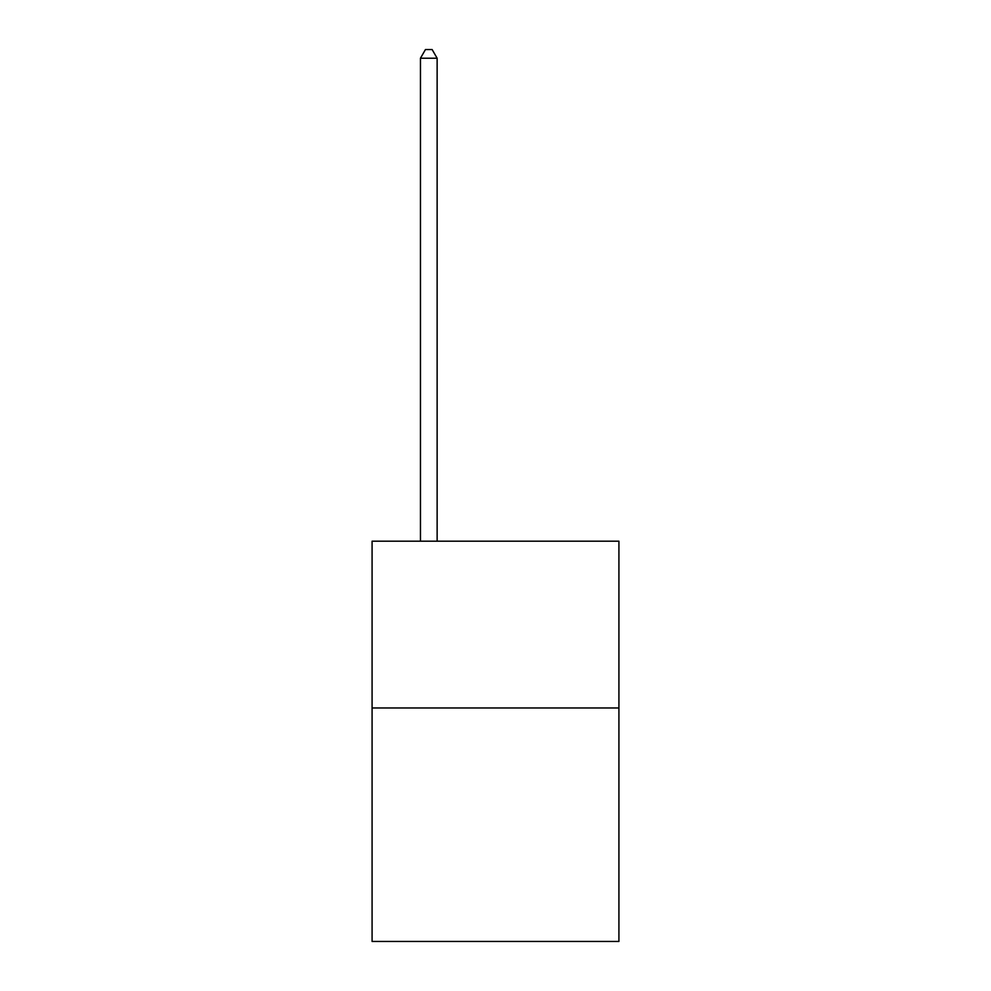 <?xml version="1.0" encoding="UTF-8"?>
<svg xmlns="http://www.w3.org/2000/svg" width="991" height="991" viewBox="0 0 991 991"><rect width="100%" height="100%" fill="white"/><g stroke="black" fill="none" stroke-linecap="round" stroke-linejoin="round"><path stroke-width="1.49" d="M618.917 707.97L618.917 941.45L372.083 941.45L372.083 541.197L618.917 541.197L618.917 707.97L372.083 707.97M437.13 541.197L437.13 58.221L420.457 58.221L420.457 541.197M420.457 58.221L425.461 49.55L432.126 49.55L437.13 58.221"/></g></svg>
